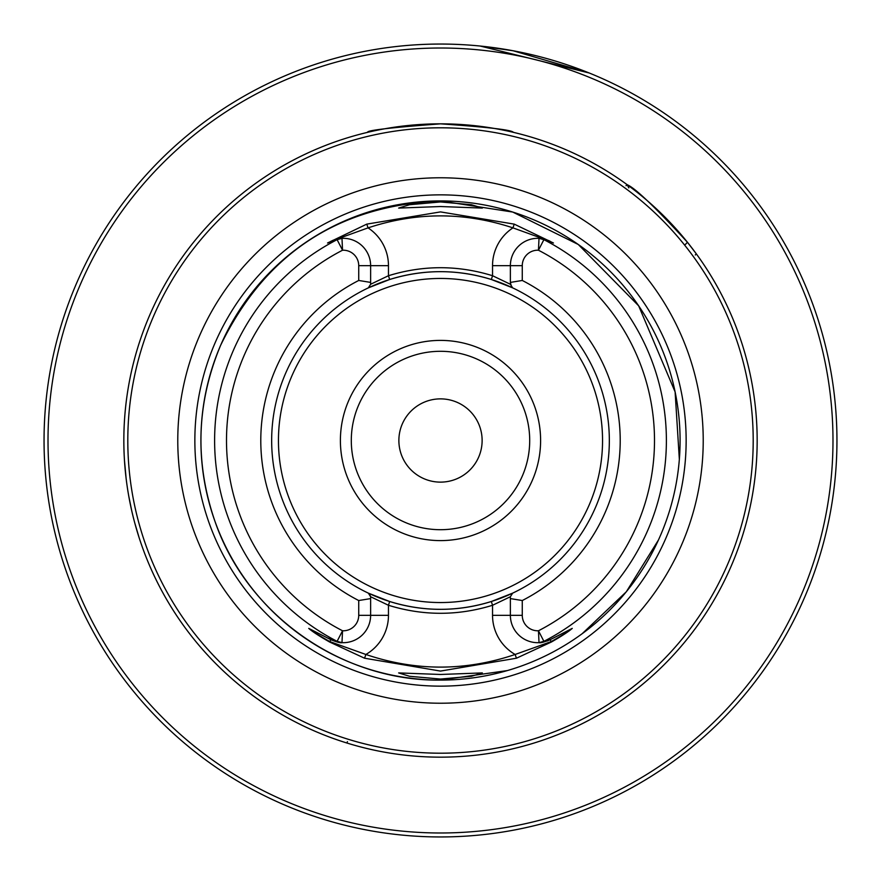 <?xml version="1.0" encoding="UTF-8"?>
<svg xmlns="http://www.w3.org/2000/svg" width="881" height="881" viewBox="0 0 881 881"><rect width="100%" height="100%" fill="white"/><g stroke="black" fill="none" stroke-linecap="round" stroke-linejoin="round"><path stroke-width="1.32" d="M440.5 44.05A396.45 396.45 0 0 1 836.95 440.5A396.45 396.45 0 0 1 440.5 836.95A396.45 396.45 0 0 1 44.05 440.5A396.45 396.45 0 0 1 440.5 44.05A396.45 396.45 0 0 0 44.05 440.5A396.45 396.45 0 0 0 440.5 836.95M139.121 537.685L134.672 522.62M131.687 510.595L128.681 495.706M126.137 478.57L124.43 459.926M440.5 679.053L471.478 676.278L482.348 672.919L440.5 674.472L398.641 672.919L409.588 676.289L440.5 679.053M440.5 201.947L409.533 204.722L398.641 208.081L440.5 206.528L482.348 208.081L471.445 204.722L440.5 201.947M369.469 594.014L370.626 596.734L368.357 593.144A168.833 168.833 0 0 1 368.357 287.856L370.626 284.266L388.466 275.72C423.155 265.038 457.845 265.038 492.534 275.72L510.374 284.266L512.643 287.856A168.833 168.833 0 0 1 512.643 593.144L510.374 596.734L492.534 605.28L491.345 601.503C457.448 611.932 423.552 611.932 389.655 601.503C423.552 611.932 457.448 611.932 491.345 601.503L512.643 593.144A168.833 168.833 0 0 1 368.357 593.144L389.655 601.503L388.466 605.28L370.626 596.734L370.626 615.334A27.355 27.355 0 0 1 341.982 642.656C340.705 643.141 337.005 642.161 330.849 639.705L327.534 637.987L337.104 641.335L342.544 630.774A15.462 15.462 0 0 0 358.732 615.334L358.732 600.534A179.713 179.713 0 0 1 358.732 280.466L358.732 265.666A15.462 15.462 0 0 0 342.544 250.226L337.104 239.665L327.534 243.013L366.771 224.126L440.5 211.903L514.229 224.126L553.466 243.013L543.896 239.665L538.456 250.226A15.462 15.462 0 0 0 522.268 265.666L522.268 280.466L510.374 282.405L510.374 265.666A27.355 27.355 0 0 1 539.018 238.344C540.295 237.859 543.995 238.839 550.151 241.295L512.951 227.871C464.65 211.892 416.35 211.892 368.049 227.871L330.849 241.295C337.005 238.839 340.705 237.859 341.982 238.344A27.355 27.355 0 0 1 370.626 265.666L370.626 282.405L358.732 280.466M440.5 703.225A262.725 262.725 0 0 1 177.775 440.5A262.725 262.725 0 0 1 440.5 177.775A262.725 262.725 0 0 1 703.225 440.5A262.725 262.725 0 0 1 440.5 703.225M540.604 440.5A100.104 100.104 0 0 1 440.5 540.604A100.104 100.104 0 0 1 340.396 440.5A100.104 100.104 0 0 1 440.5 340.396A100.104 100.104 0 0 1 540.604 440.5M529.701 440.5A89.201 89.201 0 0 1 440.5 529.701A89.201 89.201 0 0 1 351.299 440.5A89.201 89.201 0 0 1 440.5 351.299A89.201 89.201 0 0 1 529.701 440.5M696.232 253.75L696.287 253.816A316.664 316.664 0 0 1 533.952 743.057A316.664 316.664 0 0 0 696.287 253.816L695.296 254.983L696.287 253.816L687.444 242.275C655.277 207.233 635.19 188.049 627.184 184.713A316.664 316.664 0 0 0 513.59 132.392L513.392 132.337C511.817 129.925 487.523 127.084 440.5 123.836A316.664 316.664 0 0 1 757.164 440.5A316.664 316.664 0 0 1 440.5 757.164A316.664 316.664 0 0 1 123.836 440.5A316.664 316.664 0 0 1 440.5 123.836C390.712 127.569 366.419 130.399 367.608 132.337L366.826 132.524M511.531 286.986L510.374 282.405M522.268 280.466A179.713 179.713 0 0 1 522.268 600.534L522.268 615.334A15.462 15.462 0 0 0 538.456 630.774L543.896 641.335L550.493 639.507L572.265 628.384C568.641 631.589 561.704 636.115 551.451 641.985L516.442 658.217L440.5 671.08L364.558 658.217L329.549 641.985C319.329 636.126 312.381 631.6 308.735 628.384L330.507 639.507M482.127 440.5A41.627 41.627 0 0 1 440.5 482.127A41.627 41.627 0 0 1 398.873 440.5A41.627 41.627 0 0 1 440.5 398.873A41.627 41.627 0 0 1 482.127 440.5M589.169 72.98L480.145 46.032L513.094 50.757L589.169 72.98M664.549 113.429C682.863 126.468 682.863 126.468 664.549 113.429M626.017 185.704L627.184 184.713L626.017 185.704M627.184 184.713L628.814 187.917L627.184 184.713A316.664 316.664 0 0 0 513.854 132.447A316.664 316.664 0 0 1 627.184 184.713A316.664 316.664 0 0 0 513.59 132.392L513.59 132.392M696.287 253.816A316.664 316.664 0 0 1 534.128 743.002A316.664 316.664 0 0 0 696.287 253.816M346.872 743.002A316.664 316.664 0 0 1 367.146 132.447A316.664 316.664 0 0 0 346.872 743.002M347.4 741.615L347.048 743.057M552.398 638.56L571.791 628.682L552.398 638.56M550.493 639.507L550.151 639.705C543.995 642.161 540.295 643.141 539.018 642.656A27.355 27.355 0 0 1 510.374 615.334L510.374 598.595L522.268 600.534M510.374 596.734L510.374 598.595M358.732 265.666L388.466 265.666L388.466 275.72L389.655 279.497C423.552 269.068 457.448 269.068 491.345 279.497C457.448 269.068 423.552 269.068 389.655 279.497L368.357 287.856A168.833 168.833 0 0 1 512.643 287.856L491.345 279.497L492.534 275.72L492.534 265.666L522.268 265.666M539.018 238.344L538.456 250.226A214.017 214.017 0 0 1 538.456 630.774L539.018 642.656A27.355 27.355 0 0 0 542.553 642.26A27.355 27.355 0 0 1 539.018 642.656L543.896 641.335A225.888 225.888 0 0 0 543.896 239.665L539.018 238.344M370.626 284.266L370.626 282.405M358.732 600.534L370.626 598.595M342.544 250.226L341.982 238.344A27.355 27.355 0 0 0 338.447 238.74A27.355 27.355 0 0 1 341.982 238.344L337.104 239.665A225.888 225.888 0 0 0 337.104 641.335L341.982 642.656L342.544 630.774A214.017 214.017 0 0 1 342.544 250.226M516.442 658.217L515.132 654.473A45.195 45.195 0 0 1 492.534 615.334L492.534 605.28C457.845 615.962 423.155 615.962 388.466 605.28L388.466 615.334A45.195 45.195 0 0 1 365.868 654.473C415.623 671.311 465.377 671.311 515.132 654.473L551.121 641.621C561.208 635.961 568.102 631.655 571.791 628.682L572.265 628.384M547.134 641.027A27.355 27.355 0 0 0 548.676 640.399A27.355 27.355 0 0 1 547.134 641.027M308.735 628.384L309.209 628.682C312.92 631.666 319.814 635.983 329.879 641.621L365.868 654.473L364.558 658.217M550.151 241.295A27.355 27.355 0 0 0 547.916 240.282A27.355 27.355 0 0 1 550.151 241.295M333.866 239.973A27.355 27.355 0 0 0 332.324 240.601A27.355 27.355 0 0 1 333.866 239.973M328.007 242.749L328.602 242.44M492.534 265.666A45.195 45.195 0 0 1 512.951 227.871L514.229 224.126M388.466 265.666A45.195 45.195 0 0 0 368.049 227.871L366.771 224.126M685.099 244.753L687.444 242.275M440.5 832.986A392.486 392.486 0 0 0 832.986 440.5A392.486 392.486 0 0 0 440.5 48.015A392.486 392.486 0 0 0 48.015 440.5A392.486 392.486 0 0 0 440.5 832.986M507.412 670.562L440.5 680.088C341.872 681.453 247.198 614.916 215.074 521.662C194.536 462.184 196.386 403.41 220.613 345.341C265.225 253.541 338.513 205.394 440.5 200.912A239.588 239.588 0 0 1 680.088 440.5A239.588 239.588 0 0 1 440.5 680.088A239.588 239.588 0 0 1 200.912 440.5A239.588 239.588 0 0 1 440.5 200.912L512.742 212.057L578.266 244.478L638.659 305.828L675.11 391.913L679.35 459.364M602.549 440.5A162.049 162.049 0 0 1 440.5 602.549A162.049 162.049 0 0 1 278.451 440.5A162.049 162.049 0 0 1 440.5 278.451A162.049 162.049 0 0 1 602.549 440.5M440.5 686.145A245.645 245.645 0 0 1 194.855 440.5A245.645 245.645 0 0 1 440.5 194.855A245.645 245.645 0 0 1 686.145 440.5A245.645 245.645 0 0 1 440.5 686.145M440.5 753.2A312.7 312.7 0 0 0 753.2 440.5A312.7 312.7 0 0 0 440.5 127.8A312.7 312.7 0 0 0 127.8 440.5A312.7 312.7 0 0 0 440.5 753.2M440.5 757.164A316.664 316.664 0 0 1 123.836 440.5A316.664 316.664 0 0 1 440.5 123.836M522.268 615.334L492.534 615.334M388.466 615.334L358.732 615.334M550.151 639.705L551.451 641.985M329.549 641.985L330.849 639.705M582.143 633.736L626.314 591.779L658.448 540.009"/></g></svg>
